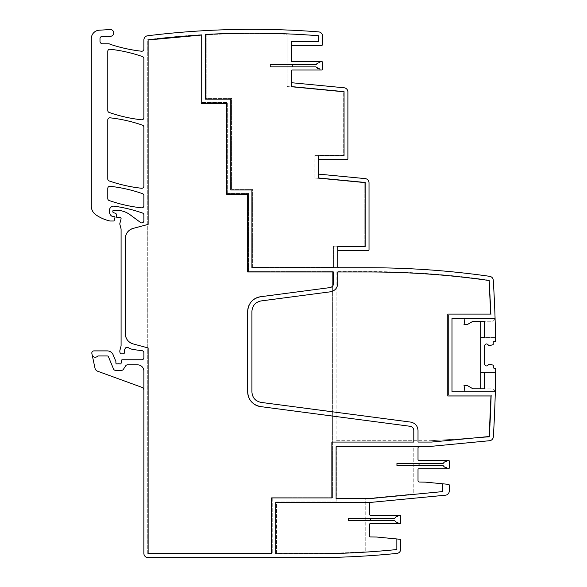 <?xml version="1.0" encoding="UTF-8"?>
<svg xmlns="http://www.w3.org/2000/svg" width="587" height="587" viewBox="0 0 587 587"><rect width="100%" height="100%" fill="white"/><g stroke="black" fill="none" stroke-linecap="round" stroke-linejoin="round"><path stroke-width="0.44" stroke-dasharray="2.94 2.2" d="M205.457 34.464L205.457 99.108L230.801 99.108L230.801 189.983L251.918 189.983L251.918 267.753L339.029 267.753A1.269 1.269 0 0 1 337.76 266.483L337.76 251.28A0.844 0.844 0 0 1 338.611 250.436L337.76 250.436L337.76 246.584L365.165 246.584L365.165 182.469L318.367 177.964L318.367 174.097L319.511 174.207A1.269 1.269 0 0 1 318.367 172.945L318.367 160.471A0.844 0.844 0 0 1 319.211 159.62L318.367 159.62L318.367 155.775L344.048 155.775L344.048 91.645L291.299 86.568L291.299 82.694L344.085 87.779A4.226 4.226 0 0 1 347.9 91.983L347.9 158.776A0.844 0.844 0 0 1 347.056 159.62L319.211 159.62M319.974 70.014L319.974 69.589A0.844 0.844 0 0 0 319.093 68.745M270.233 66.896L315.703 66.896M270.233 64.68L315.703 64.68A0.844 0.844 0 0 0 316.43 64.269A2.957 2.957 0 0 1 319.093 62.838A0.844 0.844 0 0 0 319.974 61.995L319.974 61.569M292.451 82.804A1.269 1.269 0 0 1 291.299 81.549L291.299 70.858A0.844 0.844 0 0 1 292.15 70.014L321.713 70.014A0.844 0.844 0 0 0 322.557 69.171L322.557 62.413A0.844 0.844 0 0 0 321.713 61.569L292.15 61.569A0.844 0.844 0 0 1 291.299 60.718L291.299 46.85A1.269 1.269 0 0 1 292.568 45.581L291.299 45.581L291.299 41.728L318.704 41.728L318.704 35.756M489.147 436.302A1262.953 1262.953 0 0 0 489.206 435.437M489.14 436.515L431.57 442.062M431.445 442.062L418.017 442.062L418.017 430.476A8.445 8.445 0 0 0 410.673 422.097L261.098 402.403A10.559 10.559 0 0 1 256.233 400.451M253.217 306.319A10.559 10.559 0 0 0 251.918 311.404L251.918 391.94A10.559 10.559 0 0 0 253.217 397.017M369.018 271.979L337.76 271.979L337.76 283.433A8.445 8.445 0 0 1 330.415 291.805L261.098 300.933A10.559 10.559 0 0 0 256.233 302.885M488.443 280.417A848.985 848.985 0 0 0 488.039 280.359A848.985 848.985 0 0 0 487.98 280.351M489.125 281.54A1262.894 1262.894 0 0 0 489.059 280.505M490.681 313.319A1262.901 1262.901 0 0 0 490.659 312.79M490.71 314.104L447.771 314.104L447.771 395.983L490.974 395.983M490.93 397.289A1262.916 1262.916 0 0 0 490.952 396.768M413.791 430.476L413.791 442.062L331.868 442.062L331.868 497.915L271.495 497.915L271.495 553.424L148.115 553.424L148.115 347.937L133.132 343.923M125.31 238.601L125.31 333.717M133.337 228.35L148.115 224.388L148.115 39.975A848.993 848.993 0 0 1 149.23 39.835M200.424 35.132A848.985 848.985 0 0 0 199.888 35.169M201.231 35.081L201.231 103.334L226.575 103.334L226.575 194.209L247.692 194.209L247.692 271.979L333.541 271.979L333.541 283.433M329.865 287.615L260.547 296.743M253.731 299.48A14.785 14.785 0 0 0 249.519 304.286M247.692 311.404L247.692 391.94M249.519 399.05A14.785 14.785 0 0 0 253.731 403.856M260.547 406.593L410.122 426.287M338.611 250.436L368.174 250.436A0.844 0.844 0 0 0 369.018 249.592L369.018 182.814A4.226 4.226 0 0 0 365.202 178.609L319.511 174.207M292.568 45.581L321.287 45.581A1.269 1.269 0 0 0 322.557 44.319L322.557 36.101A4.226 4.226 0 0 0 318.66 31.889A853.204 853.204 0 0 0 147.594 35.778A4.226 4.226 0 0 0 143.888 39.975L143.888 49.125A2.113 2.113 0 0 1 141.54 51.223A153.743 153.743 0 0 1 110.503 44.392A4.226 4.226 0 0 1 109.776 44.076A2.113 2.113 0 0 0 108.749 43.805L102.542 43.805A2.531 2.531 0 0 1 100.003 41.273L100.003 38.573A2.113 2.113 0 0 1 102.006 36.46L107.245 36.181A2.113 2.113 0 0 1 108.037 36.291A4.226 4.226 0 0 0 110.62 36.343A4.226 4.226 0 0 1 111.009 36.24A3.383 3.383 0 0 0 113.709 32.498A3.383 3.383 0 0 0 110.158 29.555L99.254 30.194A8.445 8.445 0 0 0 91.308 38.632L91.308 206.103A10.559 10.559 0 0 0 95.828 214.769A40.129 40.129 0 0 0 109.835 220.961A2.113 2.113 0 0 0 110.305 221.013L113.445 221.013A0.844 0.844 0 0 0 114.26 220.389L114.92 217.909A1.057 1.057 0 0 0 113.9 216.581L112.843 216.581A1.057 1.057 0 0 1 112.403 216.478A5.07 5.07 0 0 1 109.468 211.885L109.468 210.366A4.226 4.226 0 0 1 114.282 206.184A147.836 147.836 0 0 1 142.472 213.022A2.113 2.113 0 0 1 143.888 215.011L143.888 220.778A2.113 2.113 0 0 1 140.52 222.48L130.175 214.82A23.231 23.231 0 0 0 116.358 210.263L113.695 210.263A0.844 0.844 0 0 0 112.843 211.107L112.843 211.731A1.057 1.057 0 0 0 113.629 212.751L115.441 213.235A1.057 1.057 0 0 1 116.219 214.167L116.439 216.669A1.057 1.057 0 0 0 117.495 217.638L118.647 217.638A2.113 2.113 0 0 0 119.381 217.506A1.269 1.269 0 0 1 121.047 219.017L119.887 223.339A2.113 2.113 0 0 0 119.887 224.432L121.01 228.622A2.113 2.113 0 0 1 121.083 229.172L121.083 345.391A4.226 4.226 0 0 1 120.937 346.484L119.961 350.138A4.226 4.226 0 0 0 119.961 352.325L120.159 353.066A1.057 1.057 0 0 0 121.179 353.851L123.292 353.851A1.057 1.057 0 0 0 124.341 352.67A6.758 6.758 0 0 1 125.295 348.311A2.113 2.113 0 0 1 128.193 347.614A14.785 14.785 0 0 0 133.939 349.632L142.054 350.703A2.113 2.113 0 0 1 143.888 352.794L143.888 357.652A2.113 2.113 0 0 1 141.783 359.765L122.309 359.765A1.057 1.057 0 0 0 121.252 360.778L121.164 362.979A1.057 1.057 0 0 1 119.726 363.918A2.113 2.113 0 0 0 118.97 363.779L118.082 363.779A2.113 2.113 0 0 0 117.319 363.918A1.057 1.057 0 0 1 115.888 362.935L115.888 361.665A1.057 1.057 0 0 0 115.808 361.262L113.137 354.805A6.332 6.332 0 0 0 107.282 350.894L93.927 350.894A2.113 2.113 0 0 0 91.858 353.447L92.13 354.724A3.17 3.17 0 0 0 97.537 356.228A0.844 0.844 0 0 1 98.154 355.964L107.282 355.964A1.269 1.269 0 0 1 108.448 356.749L113.533 369.018A2.113 2.113 0 0 0 115.485 370.324L121.59 370.324A2.113 2.113 0 0 0 123.351 369.384L125.743 365.774A2.113 2.113 0 0 1 127.504 364.835L137.556 364.835A6.332 6.332 0 0 1 143.888 371.167L143.888 390.282A3.17 3.17 0 0 0 141.805 387.303L97.669 371.241A4.226 4.226 0 0 1 94.984 368.152L92.13 354.724A3.17 3.17 0 0 0 97.537 356.228A0.844 0.844 0 0 1 98.154 355.964L107.282 355.964A1.269 1.269 0 0 1 108.448 356.749L113.533 369.018A2.113 2.113 0 0 0 115.485 370.324L121.59 370.324A2.113 2.113 0 0 0 123.351 369.384A2.113 2.113 0 0 1 121.59 370.324L115.485 370.324A2.113 2.113 0 0 1 113.533 369.018L108.448 356.749A1.269 1.269 0 0 0 107.282 355.964L98.154 355.964A0.844 0.844 0 0 0 97.537 356.228A3.17 3.17 0 0 1 92.13 354.724M442.723 483.805L442.723 491.59L369.458 498.649L336.094 498.649L336.094 446.714L427.307 446.714L489.543 440.72A4.226 4.226 0 0 0 493.351 436.772A1267.135 1267.135 0 0 0 495.663 372.496A1267.135 1267.135 0 0 0 495.692 369.685A1267.172 1267.172 0 0 0 495.692 368.996A0.844 0.844 0 0 0 494.79 368.21L494.159 368.21A0.844 0.844 0 0 1 493.315 367.367L493.307 365.503A0.426 0.426 0 0 0 493.014 365.099L489.162 364.109L487.716 365.474A1.475 1.475 0 0 1 486.674 365.914L486.528 365.914A1.475 1.475 0 0 1 485.478 365.481L485.075 365.085A1.475 1.475 0 0 1 484.642 364.043L484.583 345.831A1.475 1.475 0 0 1 485.009 344.789L485.412 344.386A1.475 1.475 0 0 1 486.454 343.945L486.601 343.945A1.475 1.475 0 0 1 487.65 344.378L489.103 345.736L492.941 344.716A0.426 0.426 0 0 0 493.234 344.32L493.227 342.448A0.844 0.844 0 0 1 494.071 341.597L494.702 341.597A0.844 0.844 0 0 0 495.597 340.768A1267.128 1267.128 0 0 0 495.589 340.115A1267.135 1267.135 0 0 0 495.553 337.591A1267.135 1267.135 0 0 0 493.278 280.241A4.226 4.226 0 0 0 489.653 276.323A853.204 853.204 0 0 0 369.018 267.753L339.029 267.753M369.788 551.831A849.506 849.506 0 0 1 311.99 553.798L275.721 553.798L275.721 502.406L370.588 502.406A1.269 1.269 0 0 0 369.443 503.668L369.443 514.359A0.844 0.844 0 0 0 370.287 515.203L399.85 515.203A0.844 0.844 0 0 1 400.701 516.046L400.701 522.804A0.844 0.844 0 0 1 399.85 523.648L370.287 523.648A0.844 0.844 0 0 0 369.443 524.492L369.443 536.078A0.844 0.844 0 0 0 370.272 536.922L376.707 537.032L400.701 539.343L400.701 549.212A4.226 4.226 0 0 1 396.893 553.416A853.204 853.204 0 0 1 311.998 557.65L148.115 557.65A4.226 4.226 0 0 1 143.888 553.424L143.888 390.282M396.849 538.969L396.849 549.549A849.506 849.506 0 0 1 396.093 549.623M370.588 502.406L445.452 495.201A4.226 4.226 0 0 0 449.275 490.996L449.275 485.2A0.844 0.844 0 0 0 448.505 484.356L425.282 482.125L419.257 482.015A1.269 1.269 0 0 1 418.017 480.753L418.017 469.585A0.844 0.844 0 0 1 418.861 468.742L448.424 468.742A0.844 0.844 0 0 0 449.275 467.898L449.275 461.14A0.844 0.844 0 0 0 448.424 460.289L418.861 460.289A0.844 0.844 0 0 1 418.017 459.445L418.017 447.984A1.269 1.269 0 0 1 419.279 446.714M495.09 318.712L494.57 319.636A3.17 3.17 0 0 1 492.016 321.25L484.458 321.25L484.458 337.591L495.553 337.591L480.753 337.591L480.753 321.25L492.016 321.25A3.17 3.17 0 0 0 494.57 319.636L495.09 318.712L493.806 318.33L452.005 318.33L452.005 391.756L495.311 391.756L494.584 390.45A3.17 3.17 0 0 0 492.016 388.836L480.753 388.836L480.753 372.496L495.663 372.496L484.458 372.496L484.458 388.836L492.016 388.836A3.17 3.17 0 0 1 494.584 390.45L495.311 391.756M141.548 188.251A2.113 2.113 0 0 0 143.888 186.152L143.888 127.159A2.113 2.113 0 0 0 142.472 125.17A147.836 147.836 0 0 0 110.121 117.826A2.113 2.113 0 0 0 107.781 119.924L107.781 178.954A2.113 2.113 0 0 0 109.197 180.95A147.836 147.836 0 0 0 141.548 188.251M110.121 186.299A2.113 2.113 0 0 0 107.781 188.398L107.781 198.56A2.113 2.113 0 0 0 109.197 200.549A147.836 147.836 0 0 0 141.548 207.835A2.113 2.113 0 0 0 143.888 205.736L143.888 195.632A2.113 2.113 0 0 0 142.472 193.637A147.836 147.836 0 0 0 110.121 186.299M110.121 49.249A2.113 2.113 0 0 0 107.781 51.348L107.781 110.488A2.113 2.113 0 0 0 109.197 112.484A147.836 147.836 0 0 0 141.548 119.785A2.113 2.113 0 0 0 143.888 117.686L143.888 58.575A2.113 2.113 0 0 0 142.472 56.579A147.836 147.836 0 0 0 110.121 49.249M143.888 371.167A6.332 6.332 0 0 0 137.556 364.835L127.504 364.835A2.113 2.113 0 0 0 125.743 365.774A2.113 2.113 0 0 1 127.504 364.835L137.556 364.835A6.332 6.332 0 0 1 143.888 371.167M489.411 280.182C449.488 274.467 409.352 271.605 369.018 271.605L336.094 271.605L336.094 440.72L430.616 440.72L336.094 440.72L336.094 271.605L369.018 271.605C409.352 271.605 449.488 274.467 489.411 280.182L491.106 314.867L448.534 314.867L448.534 395.22L491.363 395.22L448.534 395.22L448.534 314.867L491.106 314.867L489.411 280.182M489.477 437.022L430.616 440.72L489.477 437.022A1263.077 1263.077 0 0 0 489.492 436.853A1263.29 1263.29 0 0 0 489.829 431.115A1263.283 1263.283 0 0 0 491.326 396.526A1263.268 1263.268 0 0 0 491.363 395.22A1263.283 1263.283 0 0 1 489.492 436.853A1263.283 1263.283 0 0 1 489.477 437.022M336.843 447.045L336.843 501.951L276.47 501.951L276.47 553.424L311.998 553.424A848.985 848.985 0 0 0 365.217 551.758L365.217 498.679L413.791 494.005L413.791 447.045L413.791 494.005L365.217 498.679L365.217 551.758A848.985 848.985 0 0 1 311.998 553.424L276.47 553.424L276.47 501.951L336.843 501.951L336.843 447.045L413.791 447.045L336.843 447.045M314.148 177.934L364.798 182.814L364.798 246.21L333.541 246.21L333.541 267.378L333.541 246.21L364.798 246.21L364.798 182.814L314.148 177.934L314.148 155.401L314.148 177.934M343.674 155.401L314.148 155.401L343.674 155.401L343.674 91.983L343.674 155.401M287.08 86.531L343.674 91.983L287.08 86.531L287.08 34.244A848.985 848.985 0 0 0 285.862 34.193A848.985 848.985 0 0 0 207.409 34.736A848.978 848.978 0 0 0 206.206 34.794L206.206 98.359L231.549 98.359L231.549 189.234L252.667 189.234L252.667 267.378L333.541 267.378L252.667 267.378L252.667 189.234L231.549 189.234L231.549 98.359L206.206 98.359L206.206 34.794A848.985 848.985 0 0 1 207.409 34.736A848.985 848.985 0 0 1 285.862 34.193A848.985 848.985 0 0 1 287.08 34.244L287.08 86.531M227.323 193.461L227.323 102.586L201.979 102.586L201.979 34.662A849.418 849.418 0 0 0 147.741 39.645L147.741 553.798L148.115 553.798L148.115 553.424L147.741 553.798L147.741 39.645A849.418 849.418 0 0 1 201.979 34.662L201.979 102.586L227.323 102.586L227.323 193.461L248.44 193.461L248.44 270.336L248.44 193.461L227.323 193.461M271.495 553.424L148.115 553.424L271.495 553.424M272.243 497.725L272.243 553.49L272.243 497.725L332.616 497.725L332.616 271.605L248.44 271.605L248.44 270.336L248.44 271.605L332.616 271.605L332.616 497.725L272.243 497.725M348.37 520.53L394.266 520.53A0.844 0.844 0 0 1 394.992 520.94A2.957 2.957 0 0 0 397.326 522.379A0.844 0.844 0 0 1 398.111 523.215L398.111 523.648M370.463 518.321L394.266 518.321A0.844 0.844 0 0 0 394.992 517.91A2.957 2.957 0 0 1 397.326 516.479A0.844 0.844 0 0 0 398.111 515.635L398.111 515.203M396.944 465.623L442.84 465.623A0.844 0.844 0 0 1 443.567 466.034A2.957 2.957 0 0 0 445.9 467.465A0.844 0.844 0 0 1 446.685 468.309L446.685 468.742M419.037 463.407L442.84 463.407A0.844 0.844 0 0 0 443.567 462.996A2.957 2.957 0 0 1 445.9 461.565A0.844 0.844 0 0 0 446.685 460.722L446.685 460.289M465.051 391.756L464.009 385.439L467.186 385.454L472.997 388.836L480.753 388.836M465.051 318.33L464.009 324.648L467.186 324.633L472.997 321.25L480.753 321.25"/><path stroke-width="0.88" d="M201.231 103.334L226.575 103.334L226.575 194.209L247.692 194.209L247.692 271.979L333.541 271.979L333.541 283.433C333.357 285.744 332.132 287.138 329.865 287.615L260.547 296.743C252.608 298.423 248.323 303.31 247.692 311.404L247.692 391.94C248.323 400.026 252.608 404.913 260.547 406.593L410.122 426.287C412.39 426.764 413.615 428.165 413.791 430.476L413.791 442.062L331.868 442.062L331.868 497.915L271.495 497.915L271.495 553.424L148.115 553.424L148.115 347.937L133.132 343.923C128.23 342.28 125.618 338.882 125.31 333.717L125.31 238.601C125.64 233.347 128.311 229.928 133.337 228.35L148.115 224.388L148.115 39.975L201.231 35.081L201.231 103.334M490.659 312.79L490.71 314.104L447.771 314.104L447.771 395.983L490.974 395.983L489.14 436.515L431.57 442.062L418.017 442.062L418.017 430.476C417.658 425.854 415.207 423.058 410.673 422.097L261.098 402.403C255.426 401.207 252.366 397.715 251.918 391.94L251.918 311.404C252.366 305.622 255.426 302.129 261.098 300.933L330.415 291.805C334.957 290.844 337.4 288.056 337.76 283.433L337.76 271.979L369.018 271.979C408.89 271.979 448.563 274.775 488.039 280.359L489.059 280.505L490.659 312.79A1262.916 1262.916 0 0 0 489.125 281.54M143.888 390.282A3.17 3.17 0 0 0 141.805 387.303L97.669 371.241A4.226 4.226 0 0 1 94.984 368.152L91.858 353.447A2.113 2.113 0 0 1 93.927 350.894L107.282 350.894A6.332 6.332 0 0 1 113.137 354.805L115.808 361.262A1.057 1.057 0 0 1 115.888 361.665L115.888 362.935A1.057 1.057 0 0 0 117.319 363.918A2.113 2.113 0 0 1 118.082 363.779L118.97 363.779A2.113 2.113 0 0 1 119.726 363.918A1.057 1.057 0 0 0 121.164 362.979L121.252 360.778A1.057 1.057 0 0 1 122.309 359.765L141.783 359.765A2.113 2.113 0 0 0 143.888 357.652L143.888 352.794A2.113 2.113 0 0 0 142.054 350.703L133.939 349.632A14.785 14.785 0 0 1 128.193 347.614A2.113 2.113 0 0 0 125.295 348.311A6.758 6.758 0 0 0 124.341 352.67A1.057 1.057 0 0 1 123.292 353.851L121.179 353.851A1.057 1.057 0 0 1 120.159 353.066L119.961 352.325A4.226 4.226 0 0 1 119.961 350.138L120.937 346.484A4.226 4.226 0 0 0 121.083 345.391L121.083 229.172A2.113 2.113 0 0 0 121.01 228.622L119.887 224.432A2.113 2.113 0 0 1 119.887 223.339L121.047 219.017A1.269 1.269 0 0 0 119.381 217.506A2.113 2.113 0 0 1 118.647 217.638L117.495 217.638A1.057 1.057 0 0 1 116.439 216.669L116.219 214.167A1.057 1.057 0 0 0 115.441 213.235L113.629 212.751A1.057 1.057 0 0 1 112.843 211.731L112.843 211.107A0.844 0.844 0 0 1 113.695 210.263L116.358 210.263A23.231 23.231 0 0 1 130.175 214.82L140.52 222.48A2.113 2.113 0 0 0 143.888 220.778L143.888 215.011A2.113 2.113 0 0 0 142.472 213.022A147.836 147.836 0 0 0 114.282 206.184A4.226 4.226 0 0 0 109.468 210.366L109.468 211.885A5.07 5.07 0 0 0 112.403 216.478A1.057 1.057 0 0 0 112.843 216.581L113.9 216.581A1.057 1.057 0 0 1 114.92 217.909L114.26 220.389A0.844 0.844 0 0 1 113.445 221.013L110.305 221.013A2.113 2.113 0 0 1 109.835 220.961A40.129 40.129 0 0 1 95.828 214.769A10.559 10.559 0 0 1 91.308 206.103L91.308 38.632A8.445 8.445 0 0 1 99.254 30.194L110.158 29.555A3.383 3.383 0 0 1 113.709 32.498A3.383 3.383 0 0 1 111.009 36.24A4.226 4.226 0 0 0 110.62 36.343A4.226 4.226 0 0 1 108.037 36.291A2.113 2.113 0 0 0 107.245 36.181L102.006 36.46A2.113 2.113 0 0 0 100.003 38.573L100.003 41.273A2.531 2.531 0 0 0 102.542 43.805L108.749 43.805A2.113 2.113 0 0 1 109.776 44.076A4.226 4.226 0 0 0 110.503 44.392A153.743 153.743 0 0 0 141.54 51.223A2.113 2.113 0 0 0 143.888 49.125L143.888 39.975A4.226 4.226 0 0 1 147.594 35.778A853.204 853.204 0 0 1 318.66 31.889A4.226 4.226 0 0 1 322.557 36.101L322.557 44.319A1.269 1.269 0 0 1 321.287 45.581L291.299 45.581L291.299 41.728L318.704 41.728L318.704 35.756A849.932 849.932 0 0 0 205.457 34.464L205.457 99.108L230.801 99.108L230.801 189.983L251.918 189.983L251.918 267.753L369.018 267.753A853.204 853.204 0 0 1 489.653 276.323A4.226 4.226 0 0 1 493.278 280.241A1267.135 1267.135 0 0 1 495.09 318.712L493.806 318.33L452.005 318.33L452.005 391.756L495.311 391.756A1267.135 1267.135 0 0 0 495.318 391.683A1267.135 1267.135 0 0 0 495.325 391.368A1267.135 1267.135 0 0 0 495.677 370.955A1267.135 1267.135 0 0 0 495.692 369.685A1267.135 1267.135 0 0 0 495.692 368.996A0.844 0.844 0 0 0 494.848 368.21L494.159 368.21A0.844 0.844 0 0 1 493.315 367.367L493.307 365.503A0.426 0.426 0 0 0 493.014 365.099L489.162 364.109L487.716 365.474A1.475 1.475 0 0 1 486.674 365.914L486.528 365.914A1.475 1.475 0 0 1 485.478 365.481L485.075 365.085A1.475 1.475 0 0 1 484.642 364.043L484.583 345.831A1.475 1.475 0 0 1 485.009 344.789L485.412 344.386A1.475 1.475 0 0 1 486.454 343.945L486.601 343.945A1.475 1.475 0 0 1 487.65 344.378L489.103 345.736L492.941 344.716A0.426 0.426 0 0 0 493.234 344.32L493.227 342.448A0.844 0.844 0 0 1 494.071 341.597L494.702 341.597A0.844 0.844 0 0 0 495.597 340.768A1267.128 1267.128 0 0 0 495.589 340.115A1267.135 1267.135 0 0 0 495.09 318.719A1267.135 1267.135 0 0 0 495.09 318.712M338.611 250.436A0.844 0.844 0 0 0 337.76 251.28L337.76 266.483A1.269 1.269 0 0 0 339.029 267.753M319.211 159.62A0.844 0.844 0 0 0 318.367 160.471L318.367 172.945A1.269 1.269 0 0 0 319.511 174.207M292.319 64.68L270.233 64.68L270.233 66.896L292.319 66.896L292.319 64.68L315.703 64.68A0.844 0.844 0 0 0 316.43 64.269A2.957 2.957 0 0 1 319.093 62.838A0.844 0.844 0 0 0 319.974 61.995L319.974 61.569L321.713 61.569A0.844 0.844 0 0 1 322.557 62.413L322.557 69.171A0.844 0.844 0 0 1 321.713 70.014L292.15 70.014A0.844 0.844 0 0 0 291.299 70.858L291.299 81.549A1.269 1.269 0 0 0 292.451 82.804M319.093 68.745L316.43 67.307A0.844 0.844 0 0 0 315.703 66.896A0.844 0.844 0 0 1 316.43 67.307A2.957 2.957 0 0 0 319.093 68.745A0.844 0.844 0 0 1 319.974 69.589L319.974 70.014M319.974 61.569L292.15 61.569A0.844 0.844 0 0 1 291.299 60.718L291.299 46.85A1.269 1.269 0 0 1 292.568 45.581M318.704 35.756A849.932 849.932 0 0 0 314.39 35.425A849.932 849.932 0 0 0 207.71 34.347A849.932 849.932 0 0 0 205.457 34.464M92.13 354.724A3.17 3.17 0 0 0 97.537 356.228A0.844 0.844 0 0 1 98.154 355.964L107.282 355.964A1.269 1.269 0 0 1 108.448 356.749L113.533 369.018A2.113 2.113 0 0 0 115.485 370.324L121.59 370.324A2.113 2.113 0 0 0 123.351 369.384L125.743 365.774A2.113 2.113 0 0 1 127.504 364.835L137.556 364.835A6.332 6.332 0 0 1 143.888 371.167L143.888 553.424A4.226 4.226 0 0 0 148.115 557.65L311.998 557.65A853.204 853.204 0 0 0 396.893 553.416A4.226 4.226 0 0 0 400.701 549.212L400.701 539.343L396.849 538.969L396.849 549.549A849.47 849.47 0 0 1 396.093 549.623L396.086 549.623A849.352 849.352 0 0 1 369.81 551.831L369.788 551.831A849.506 849.506 0 0 0 396.093 549.623M396.944 463.407L419.037 463.407L396.944 463.407L396.944 465.623L442.84 465.623A0.844 0.844 0 0 1 443.567 466.034A2.957 2.957 0 0 0 445.9 467.465A0.844 0.844 0 0 1 446.685 468.309L446.685 468.742L418.861 468.742A0.844 0.844 0 0 0 418.017 469.585L418.017 480.753A1.269 1.269 0 0 0 419.257 482.015L425.23 482.125A1.269 1.269 0 0 1 425.282 482.125L448.505 484.356A0.844 0.844 0 0 1 449.275 485.2L449.275 490.996A4.226 4.226 0 0 1 445.452 495.201L370.588 502.406L275.721 502.406L275.721 553.798L311.99 553.798A849.506 849.506 0 0 0 369.788 551.831M442.723 483.805L442.723 491.59L369.458 498.649L336.094 498.649L336.094 446.714L427.307 446.714L489.543 440.72A4.226 4.226 0 0 0 493.351 436.772A1267.135 1267.135 0 0 0 495.311 391.756M489.206 435.437A1262.916 1262.916 0 0 0 490.93 397.289M253.217 397.017A10.559 10.559 0 0 0 256.233 400.451M256.233 302.885A10.559 10.559 0 0 0 253.217 306.319M487.98 280.351A848.985 848.985 0 0 0 369.018 271.979M489.059 280.505A848.985 848.985 0 0 0 488.443 280.417M490.71 314.104A1262.901 1262.901 0 0 0 490.681 313.319M490.952 396.768A1262.916 1262.916 0 0 0 490.974 395.983M125.31 333.717A10.559 10.559 0 0 0 133.132 343.923M133.337 228.35A10.559 10.559 0 0 0 125.31 238.601M199.888 35.169A848.985 848.985 0 0 0 149.23 39.835M201.231 35.081A848.985 848.985 0 0 0 200.424 35.132M329.865 287.615A4.226 4.226 0 0 0 333.541 283.433M260.547 296.743A14.785 14.785 0 0 0 253.731 299.48M249.519 304.286A14.785 14.785 0 0 0 247.692 311.404M247.692 391.94A14.785 14.785 0 0 0 249.519 399.05M253.731 403.856A14.785 14.785 0 0 0 260.547 406.593M413.791 430.476A4.226 4.226 0 0 0 410.122 426.287M141.548 188.251A2.113 2.113 0 0 0 143.888 186.152L143.888 127.159A2.113 2.113 0 0 0 142.472 125.17A147.836 147.836 0 0 0 110.121 117.826A2.113 2.113 0 0 0 107.781 119.924L107.781 178.954A2.113 2.113 0 0 0 109.197 180.95A147.836 147.836 0 0 0 141.548 188.251M110.121 186.299A2.113 2.113 0 0 0 107.781 188.398L107.781 198.56A2.113 2.113 0 0 0 109.197 200.549A147.836 147.836 0 0 0 141.548 207.835A2.113 2.113 0 0 0 143.888 205.736L143.888 195.632A2.113 2.113 0 0 0 142.472 193.637A147.836 147.836 0 0 0 110.121 186.299M110.121 49.249A2.113 2.113 0 0 0 107.781 51.348L107.781 110.488A2.113 2.113 0 0 0 109.197 112.484A147.836 147.836 0 0 0 141.548 119.785A2.113 2.113 0 0 0 143.888 117.686L143.888 58.575A2.113 2.113 0 0 0 142.472 56.579A147.836 147.836 0 0 0 110.121 49.249M368.174 250.436L337.76 250.436L337.76 246.584L365.165 246.584L365.165 182.469L318.367 177.964L318.367 174.097L365.202 178.609A4.226 4.226 0 0 1 369.018 182.814L369.018 249.592A0.844 0.844 0 0 1 368.174 250.436M347.056 159.62L318.367 159.62L318.367 155.775L344.048 155.775L344.048 91.645L291.299 86.568L291.299 82.694L344.085 87.779A4.226 4.226 0 0 1 347.9 91.983L347.9 158.776A0.844 0.844 0 0 1 347.056 159.62M292.319 66.896L315.703 66.896M348.37 518.321L370.463 518.321L348.37 518.321L348.37 520.53L394.266 520.53A0.844 0.844 0 0 1 394.992 520.94A2.957 2.957 0 0 0 397.326 522.379A0.844 0.844 0 0 1 398.111 523.215L398.111 523.648L370.287 523.648A0.844 0.844 0 0 0 369.443 524.492L369.443 536.078A0.844 0.844 0 0 0 370.272 536.922L376.707 537.032L396.849 538.969M398.111 523.648L399.85 523.648A0.844 0.844 0 0 0 400.701 522.804L400.701 516.046A0.844 0.844 0 0 0 399.85 515.203L370.287 515.203A0.844 0.844 0 0 1 369.443 514.359L369.443 503.668A1.269 1.269 0 0 1 370.588 502.406M446.685 468.742L448.424 468.742A0.844 0.844 0 0 0 449.275 467.898L449.275 461.14A0.844 0.844 0 0 0 448.424 460.289L418.861 460.289A0.844 0.844 0 0 1 418.017 459.445L418.017 447.932A1.269 1.269 0 0 1 419.279 446.714M465.051 318.33L464.009 324.648L467.186 324.633L472.997 321.25L484.458 321.25L484.458 337.591L480.753 337.591L480.753 388.836M465.051 391.756L464.009 385.439L467.186 385.454L472.997 388.836L484.458 388.836L484.458 372.496L480.753 372.496L480.753 321.25M398.111 515.203L398.111 515.635A0.844 0.844 0 0 1 397.326 516.479A2.957 2.957 0 0 0 394.992 517.91A0.844 0.844 0 0 1 394.266 518.321L370.463 518.321L370.463 520.53M446.685 460.289L446.685 460.722A0.844 0.844 0 0 1 445.9 461.565A2.957 2.957 0 0 0 443.567 462.996A0.844 0.844 0 0 1 442.84 463.407L419.037 463.407L419.037 465.623"/></g></svg>
